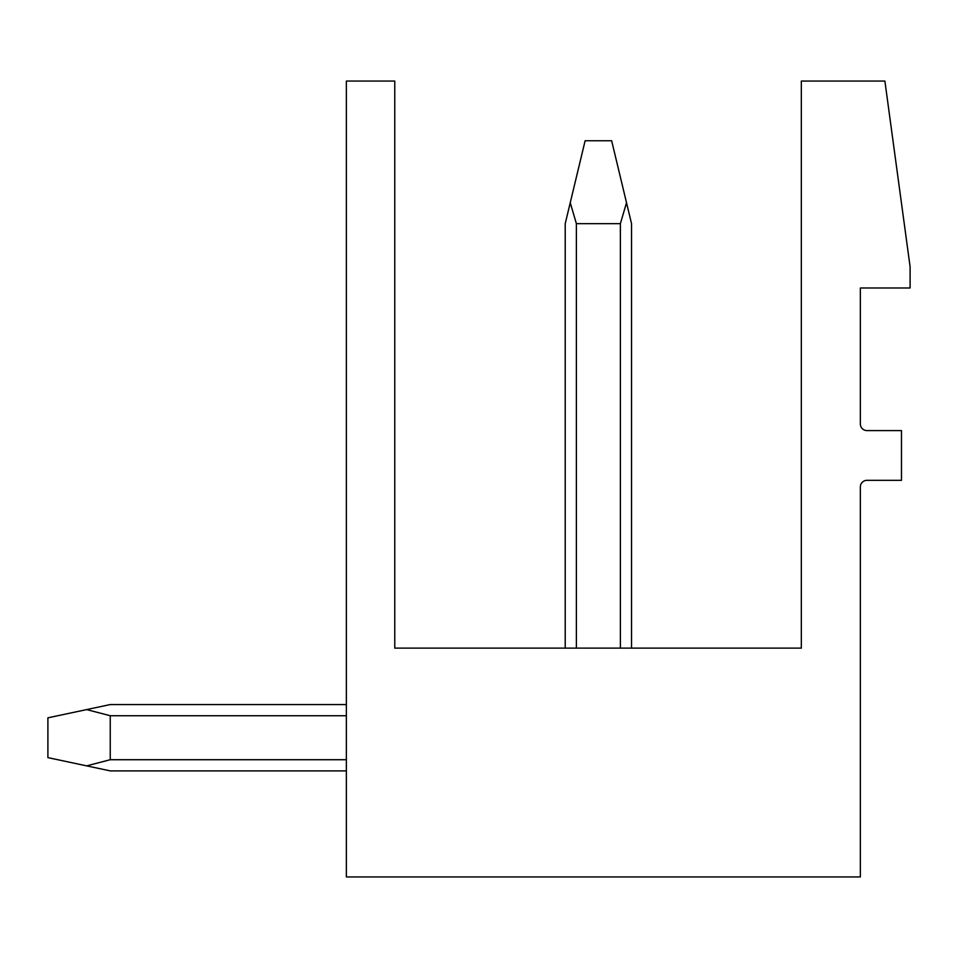 <?xml version="1.0" encoding="UTF-8"?>
<svg xmlns="http://www.w3.org/2000/svg" width="958" height="958" viewBox="0 0 958 958"><rect width="100%" height="100%" fill="white"/><g stroke="black" fill="none" stroke-linecap="round" stroke-linejoin="round"><path stroke-width="1.44" d="M394.768 81.059L394.768 648.123L801.331 648.123L801.331 81.059L884.893 81.059L910.1 266.767L910.1 287.987L860.356 287.987L860.356 423.951A6.634 6.634 0 0 0 866.99 430.585L901.478 430.585L901.478 480.329L866.99 480.329A6.634 6.634 0 0 0 860.356 486.963L860.356 876.941L346.353 876.941L346.353 81.059L394.768 81.059M565.22 223.657L565.22 648.123L565.22 223.657L565.22 648.123L565.22 223.657L565.22 648.123L565.22 223.657L565.22 648.123L565.22 223.657L565.22 648.123L565.22 223.657L585.122 140.754L611.647 140.754L626.52 202.725L620.377 223.657L620.377 648.123M626.52 202.725L631.538 223.657L631.538 648.123M570.238 202.725L576.381 223.657L620.377 223.657M576.381 648.123L576.381 223.657M346.353 704.561L110.242 704.561L86.639 709.591L110.242 715.734L346.353 715.734M346.353 770.891L110.242 770.891L86.639 765.861L110.242 759.718L346.353 759.718M110.242 715.734L110.242 759.718M86.639 765.861L47.9 757.622L47.9 717.829L86.639 709.591"/></g></svg>
